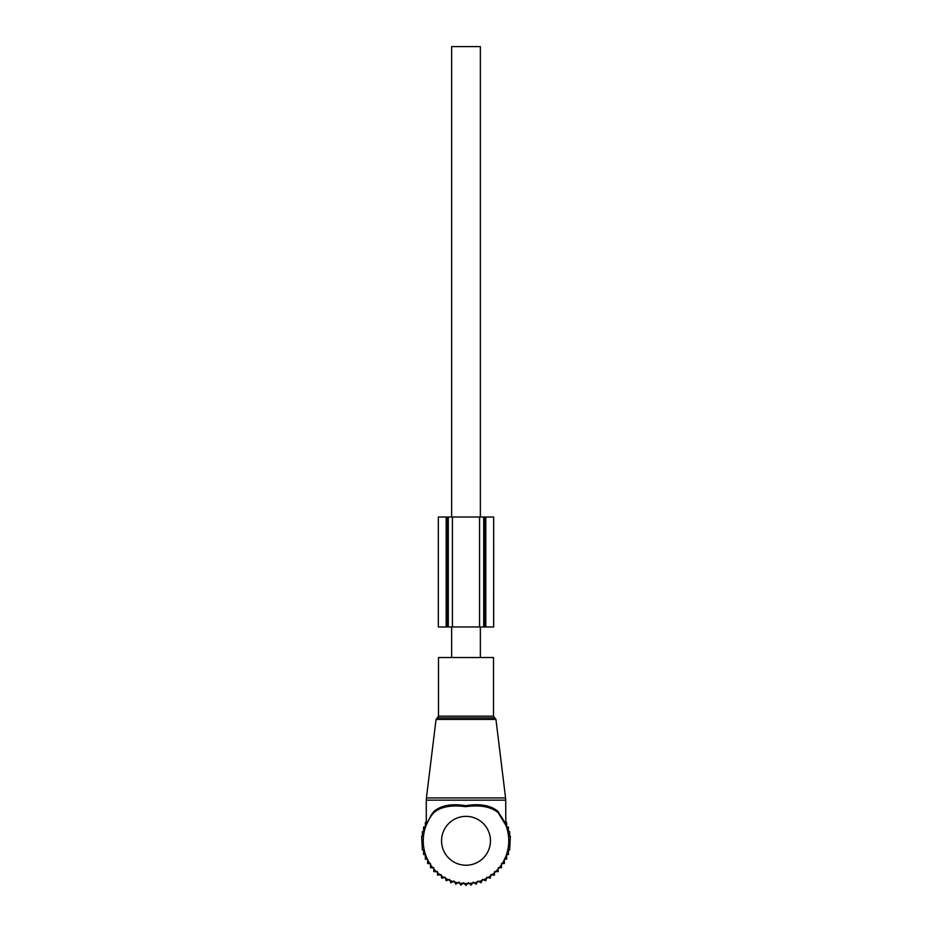 <?xml version="1.0" encoding="UTF-8"?>
<svg xmlns="http://www.w3.org/2000/svg" width="932" height="932" viewBox="0 0 932 932"><rect width="100%" height="100%" fill="white"/><g stroke="black" fill="none" stroke-linecap="round" stroke-linejoin="round"><path stroke-width="1.4" d="M438.506 657.526L493.494 657.526L493.494 716.172L438.506 716.172L438.506 657.526M431.155 815.116L426.169 825.239L431.155 815.116L433.893 811.469C441.034 805.365 451.612 803.442 465.651 805.691C479.98 803.407 490.803 805.33 498.107 811.469L505.831 825.251L498.224 812.692C491.013 806.693 480.155 804.689 465.639 806.669C451.449 804.724 440.824 806.728 433.788 812.681A42.767 42.767 0 0 0 466 883.571A42.767 42.767 0 0 0 498.655 813.182A42.767 42.767 0 0 0 498.212 812.681L504.876 822.991M504.678 822.059L498.655 813.182M433.788 812.681L433.893 811.469M433.811 868.962L433.811 871.665L437.434 871.537L437.574 875.16L441.162 874.612L441.71 878.2L445.216 877.245L446.172 880.752L449.539 879.4L450.89 882.767L454.082 881.031L455.818 884.223L458.789 882.138L460.874 885.109L463.588 882.686L466 885.4L468.412 882.686L471.126 885.109L473.211 882.138L476.182 884.223L477.918 881.031L481.11 882.767L482.461 879.4L485.828 880.752L486.784 877.245L490.29 878.2L490.838 874.612L494.426 875.16L494.566 871.537L498.189 871.665L498.189 868.962M505.715 822.455L506.647 822.455L506.647 827.022L508.418 827.022L508.418 831.612L509.641 831.612L509.641 836.214L510.363 836.214L509.641 849.996L508.418 849.996L508.418 854.586L506.647 854.586L506.647 859.153L504.352 859.153L504.352 863.568L501.521 863.568L501.521 867.762L498.189 867.762M433.811 867.762L430.479 867.762L430.479 863.568L427.648 863.568L427.648 859.153L425.353 859.153L425.353 854.586L423.582 854.586L423.582 849.996L422.359 849.996L421.637 836.214L422.359 836.214L422.359 831.612L423.582 831.612L423.582 827.022L425.353 827.022L425.353 822.455L426.285 822.455M452.428 517.015L493.68 517.015L493.657 626.98L483.708 626.98L483.708 517.015L483.708 626.98L448.292 626.98L448.292 517.015L452.428 517.015L452.428 626.98M448.292 517.015L447.325 517.015L447.325 626.98L448.292 626.98M447.325 517.015L438.32 517.015L438.32 626.98L447.325 626.98M451.647 657.526L451.647 626.98M451.647 517.015L451.647 46.6L480.353 46.6L480.353 517.015M480.353 657.526L480.353 626.98M495.94 719.411L436.06 719.411L426.425 797.909L505.575 797.909L495.94 719.411L493.494 716.172M436.06 719.411L437.283 717.908L494.717 717.908M426.285 824.575L426.285 800.145L505.715 800.145L505.575 797.909M490.442 840.804A24.442 24.442 0 0 0 466 816.362A24.442 24.442 0 0 0 441.558 840.804A24.442 24.442 0 0 0 466 865.234A24.442 24.442 0 0 0 490.442 840.804M479.572 517.015L479.572 626.98M446.183 517.015L446.183 626.98M485.817 517.015L485.817 626.98M484.675 517.015L484.675 626.98M437.283 717.908L438.506 716.172M426.285 800.145L426.425 797.909M505.831 825.251L505.715 800.145M438.32 517.015L438.32 626.98M493.68 517.015L493.68 626.98"/></g></svg>
